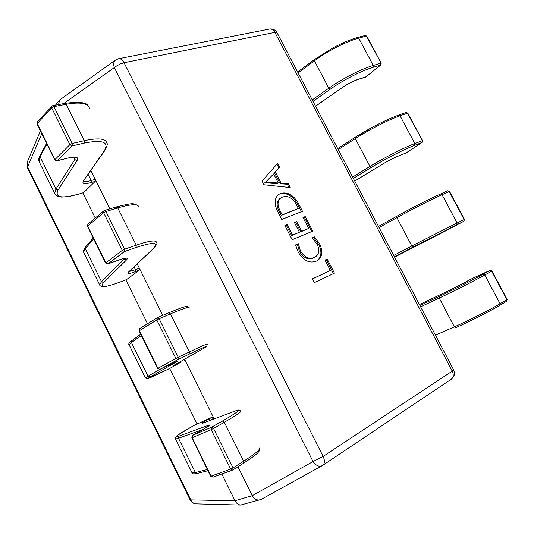 <?xml version="1.0" encoding="UTF-8"?>
<svg xmlns="http://www.w3.org/2000/svg" width="534" height="534" viewBox="0 0 534 534"><rect width="100%" height="100%" fill="white"/><g stroke="black" fill="none" stroke-linecap="round" stroke-linejoin="round"><path stroke-width="0.8" d="M312.243 237.837L314.453 236.896L319.612 243.851C323.203 251.514 322.469 257.088 317.396 260.559L316.308 261.119C309.413 263.662 303.339 260.565 298.092 251.828L295.549 244.919L298.352 243.731L300.368 250.806C304.4 257.375 309.026 259.604 314.232 257.488L315.214 256.981C319.152 254.404 319.799 250.172 317.156 244.298L312.243 237.837M298.693 203.921L302.491 211.277L281.745 219.421L277.733 211.611C274.029 204.188 274.296 198.481 278.528 194.483L280.63 193.408C287.773 191.646 293.787 195.15 298.693 203.921L297.778 204.529L301.476 211.678M262.034 181.066L277.7 163.284L279.729 167.209L275.304 171.921L281.064 183.102L288.2 183.609L290.236 187.547L263.929 184.757L262.034 181.066M302.998 217.458L305.228 216.57L312.75 231.142L292.185 239.733L284.876 225.508L287.185 224.58L292.572 235.047L299.42 232.223L294.414 222.498L296.684 221.59L301.683 231.289L308.652 228.412L302.998 217.458M325.006 260.085L327.188 259.097L334.444 273.134L314.252 282.666L312.317 278.902L330.366 270.471L325.006 260.085M82.817 192.861L95.246 218.006M125.83 279.856L147.524 323.738M169.638 368.46L196.999 423.809M221.824 474.005L235.027 500.725L252.288 495.679L237.944 466.776M212.285 417.121L194.062 425.431C177.548 434.636 172.575 438.167 179.15 436.044L208.267 425.351C211.324 424.303 209.695 425.605 203.374 429.249L192.627 435.35L211.597 427.213L222.391 421.046C238.838 411.494 242.663 408.303 233.865 411.467L203.334 423.001C200.584 423.956 202.326 422.681 208.56 419.19L212.285 417.121L214.174 418.896L184.557 359.242M162.77 315.354L137.238 263.916L139.367 268.208L139.327 270.124L135.402 271.646C128.787 274.122 126.505 274.236 128.56 271.986L152.844 249.051C159.599 242.156 154.019 241.635 136.103 247.482L124.502 251.527L108.015 263.856L119.516 259.778C126.364 257.468 128.647 257.575 126.378 260.078L103.643 282.559C98.91 288.206 105.278 287.706 122.74 281.064L126.618 279.549L139.327 270.124M109.904 208.854L90.887 170.546L95.246 179.337L95.259 181.333L91.221 182.535C84.372 184.404 81.775 183.836 83.431 180.826L104.037 151.202C109.59 142.124 102.982 139.427 84.212 143.112L72.15 145.915L57.118 160.687L69.06 157.79C76.202 156.268 78.872 157.19 77.063 160.554L58.086 189.95C54.435 197.66 61.624 198.948 79.639 193.829L83.631 192.614L95.259 181.333M252.288 495.679L313.051 461.523L114.409 67.698C113.161 64.153 113.568 61.577 115.631 59.968L117.253 59.367M322.222 465.661L261.119 499.444L240.614 505.064C238.064 504.677 236.208 503.242 235.053 500.772L235.027 500.725M322.216 465.661C319.032 467.03 315.974 465.655 313.051 461.523L323.143 456.436L452.231 371.13L274.897 32.38L124.042 62.725L323.143 456.436C325.019 460.655 324.832 463.652 322.576 465.441L451.183 379.274C454.394 376.81 455.208 373.687 453.64 369.895M259.985 499.931C256.854 500.438 254.297 499.036 252.322 495.732M58.553 104.577L59.561 100.218L60.496 99.384L115.384 60.148M240.614 505.064L195.945 503.869C193.628 503.609 191.913 502.294 190.805 499.911L235.053 500.772M41.792 133.687L27.621 166.848L27.154 162.329L27.367 167.703L27.621 166.848L190.805 499.911L190.124 499.951C191.392 502.307 193.335 503.615 195.945 503.869M276.932 164.158L278.848 167.863L279.729 167.209M278.848 167.863L275.304 171.921M274.416 172.575L280.176 183.736L281.064 183.102M280.176 183.736L287.305 184.243L288.2 183.609M287.305 184.243L288.941 187.414M265.618 182.027L264.777 182.768L277.413 183.636L278.301 182.995L273.628 173.93L265.665 182.121L278.301 182.995M273.628 173.93L265.885 181.854M266.499 182.681L267.387 182.034M264.777 182.768L265.665 182.121M266.012 181.734L266.9 181.086M278.094 194.817L280.63 193.408M279.736 194.036C286.871 192.273 292.886 195.771 297.778 204.529M280.617 198.041L279.723 198.668C276.485 201.585 276.298 205.81 279.169 211.351L281.258 215.416L298.379 208.514L296.39 204.662C292.612 197.894 288.006 195.351 282.579 197.046L280.617 198.041C277.38 200.958 277.193 205.189 280.07 210.736L282.159 214.808L298.379 208.514M279.169 211.351L280.07 210.736M281.258 215.416L282.159 214.808M303.092 217.645L305.228 216.57M304.307 217.164L311.743 231.562M284.969 225.695L287.185 224.58M286.277 225.174L291.651 235.634L292.572 235.047M291.651 235.634L299.42 232.223M294.508 222.685L296.684 221.59M295.763 222.184L300.755 231.869L301.683 231.289M300.755 231.869L308.652 228.412M312.377 237.957L314.453 236.896M313.525 237.47L318.678 244.412L319.612 243.851M318.678 244.412C322.169 251.754 321.581 257.228 316.902 260.826M295.582 245.086L298.352 243.731M297.425 244.305L299.434 251.374L300.368 250.806M299.434 251.374C303.466 257.935 308.085 260.158 313.284 258.042L314.232 257.488M313.284 258.042L315.214 256.981M325.052 260.178L327.188 259.097M326.241 259.637L333.45 273.602M312.35 278.975L330.366 270.471M472.744 278.241L449.441 290.349L419.417 304.54L449.441 290.349M490.279 270.297L472.543 278.334M423.842 241.829L394.579 257.121L447.145 230.127M379.093 227.557L396.929 217.658L396.909 216.183C410.533 208.58 429.783 198.795 440.477 194.029L442.059 194.716C430.998 199.656 411.04 209.809 396.929 217.658L411.814 245.954L457.091 222.965L456.797 224.701L463.852 221.263L464.153 219.534L449.207 191.499L442.059 194.716L457.091 222.965L464.46 219.401L463.872 221.256L447.091 230.161L463.986 221.176M382.791 164.018L354.75 181.066L382.791 164.018C388.578 160.567 393.945 157.83 398.885 155.815L406.367 152.817M398.885 155.815L406.147 152.964L422.007 142.465L405.847 153.084M315.534 106.193L342.401 87.469C347.968 83.711 353.281 80.994 358.354 79.306L366.204 76.729M380.822 64.968L381.203 63.232L366.357 36.092L358.728 38.128L373.273 65.455L380.822 63.219L380.822 64.968L365.623 77.143L380.608 65.081L373.072 67.324C361.758 70.608 342.801 80.314 330.139 89.291L312.997 101.347M203.374 429.249L192.574 435.377L192.16 437.746L211.13 476.208L213.226 477.096M210.756 476.288L230.688 469.079L211.15 429.656L213.527 428.455L233.078 467.871L243.678 461.196L224.32 422.26L213.527 428.455L211.597 427.213L211.15 429.656L191.813 437.867L210.756 476.288L213.006 477.202L232.811 469.993M232.944 469.933L233.078 467.871L230.688 469.079L232.59 470.107L243.524 463.245L233.071 469.833M170.406 368.086L180.425 362.446C174.044 365.543 172.088 366.371 174.571 364.916L202.68 348.949C210.683 344.33 206.171 346.079 189.156 354.189L178.049 359.529L160.04 369.301L171.08 363.981C177.608 360.857 179.491 360.103 176.741 361.718L150.101 376.997C144.247 380.488 149.754 378.132 166.641 369.922L170.406 368.086L166.641 369.922M184.51 359.269L184.23 360.597M139.895 328.47L139.354 330.679L157.904 368.293L159.9 369.354M157.59 368.48L175.88 358.488L156.782 319.946L159.132 318.751L178.236 357.286L189.356 351.966L170.426 313.899L159.132 318.751L157.39 317.657L156.782 319.946L139.06 330.9L157.59 368.48L160.02 369.314L171.08 363.981M175.88 358.488L178.049 359.529L178.236 357.286L175.88 358.488M138.84 207.125C138.293 203.728 131.251 203.995 117.727 207.926L116.225 206.945L104.437 210.503L103.836 210.837L103.623 212.686L105.946 211.497L124.629 249.178L136.243 245.159L117.727 207.926L105.946 211.497L104.437 210.503L103.836 210.837L87.916 224.12L87.696 225.942L105.845 262.741L107.868 263.943L119.516 259.778M105.585 263.028L122.299 250.366L124.502 251.527L124.629 249.178L122.299 250.366L103.623 212.686L87.449 226.262L105.585 263.028L107.868 263.943M83.631 192.614L83.211 192.741M52.319 105.912L37.24 121.912L37.146 123.454L54.909 159.466L56.858 160.847L69.06 157.79M54.695 159.846L69.901 144.641L51.638 107.788L53.934 106.613L72.21 143.459L84.285 140.682L66.176 104.263L53.934 106.613L52.639 105.705L51.725 106.226L51.638 107.788L36.953 123.868L54.695 159.846L56.858 160.847M69.901 144.641L72.15 145.915L72.21 143.459L69.901 144.641M276.972 32.554C275.143 29.67 272.58 28.516 269.269 29.096L118.314 58.793C120.45 58.346 122.359 59.661 124.042 62.725L120.37 63.92L116.692 65.902L63.553 103.623M269.269 29.096C271.492 28.636 273.368 29.73 274.897 32.38L277.119 32.841L453.573 369.768L452.231 371.13C453.867 374.755 453.52 377.471 451.183 379.274M483.13 274.196L484.779 274.99C474.132 280.931 453.98 291.137 439.228 298.059L454.367 326.835C469.353 320.246 489.571 310.027 500.064 303.726L484.779 274.99L491.954 270.972L507.133 299.454L506.866 299.667L491.667 271.159L490.025 270.371L483.13 274.196C472.83 279.923 453.399 289.762 439.155 296.463L419.931 305.535M435.457 335.178L454.367 326.835L455.542 327.729C470.08 321.361 489.645 311.469 499.824 305.341L500.064 303.726L506.866 299.667L506.619 301.276L499.937 305.261M507.133 299.454L506.619 301.276L499.724 305.388C489.585 311.496 470.08 321.355 455.595 327.702L455.489 327.749M439.155 296.463L439.228 298.059L420.605 306.816M449.494 290.322L465.775 282.079M465.668 282.132L472.697 278.254L490.065 270.351L491.954 270.972M396.842 216.223L378.499 226.423L396.875 216.197C410.526 208.58 429.817 198.775 440.543 193.996L447.692 190.792L449.528 191.392L464.46 219.401M447.692 190.792L440.637 193.955M456.797 224.701L394.352 256.694M393.705 255.452L411.814 245.954L413.076 246.902M440.083 233.578L423.869 241.815M440.063 233.592L447.065 230.174M398.711 115.097L400.046 115.771C388.592 119.749 368.82 129.849 355.33 138.6L369.969 166.421C383.679 157.984 403.51 147.871 414.831 143.553L400.046 115.771L407.802 113.121L422.487 140.669L407.442 113.155L406.107 112.487L398.711 115.097C391.929 117.527 383.833 121.211 374.407 126.144L355.37 137.231C368.387 128.767 387.457 119.029 398.538 115.19M414.584 145.361L414.831 143.553L422.14 140.729L421.887 142.525L414.584 145.361C403.651 149.553 384.513 159.306 371.264 167.442L353.341 178.383M337.742 148.585L355.264 137.271L355.33 138.6L338.269 149.593M352.64 177.034L369.969 166.421L371.264 167.442M398.584 155.935L398.758 155.881C392.677 158.498 387.377 161.195 382.865 163.985L382.925 163.938M312.236 99.891L328.817 88.203L314.419 60.836C327.302 51.217 346.886 41.178 358.728 38.128L357.56 37.5L365.189 35.471L366.758 36.132L381.203 63.232M330.139 89.291L328.817 88.203C341.914 78.892 361.565 68.833 373.273 65.455L373.072 67.324M357.56 37.5C350.598 39.403 342.414 42.86 333.022 47.873L314.339 59.641L314.419 60.836L298.099 72.898M358.354 79.306L357.827 79.473M259.524 448.727L258.997 451.377C257.061 453.359 259.304 452.812 243.524 463.245L243.678 461.196C255.739 453.493 260.899 449.094 259.17 447.993M234.239 411.327L234.059 411.38C240.433 409.057 239.112 410.172 240.694 411.006C242.069 411.4 236.609 415.152 224.32 422.26L222.391 421.046M203.22 429.329L178.516 438.267L195.397 472.583L207.412 469.506M210.169 420.405L209.134 420.799M191.833 472.41L192.066 472.884L195.397 472.583L197.106 473.464C193.628 474.119 191.953 473.925 192.066 472.884L175.312 438.788M179.15 436.044L178.516 438.267L175.439 439.055L175.399 437.273L177.108 435.55L193.982 425.478M213.82 418.189L210.096 420.258L208.56 419.19M194.062 425.431L197.713 423.409M208.267 425.351L207.412 426.846M209.028 425.785L203.24 429.323M203.674 422.875L203.334 423.001M191.813 437.867L192.36 435.564M202.853 423.175L233.865 411.467M157.51 317.617L168.691 312.824C188.696 304.654 184.817 307.103 187.18 306.523L188.969 307.497M189.156 354.189L189.356 351.966C202.066 345.912 208.046 343.322 207.312 344.19M189.223 307.984C189.617 306.443 183.356 308.412 170.426 313.899L168.691 312.824L157.156 317.777L139.748 328.55L139.06 330.9M141.33 335.506L131.451 342.561L147.998 376.21L159.699 369.435M145.442 378.005L147.998 376.21L150.101 376.997M132.125 340.458L131.451 342.561L129.074 344.71L129.235 345.037M175.659 361.825L176.741 361.718M171.02 364.008L177.388 361.071M180.759 361.405L180.425 362.446M136.103 247.482L136.243 245.159C149.56 240.68 156.328 239.819 156.549 242.569C157.737 242.683 156.656 244.739 153.298 248.751L152.844 249.051M123.801 258.529L124.115 259.157L124.776 258.349M93.664 238.858L85.3 248.724L101.527 281.718L124.115 259.157L126.378 260.078M129.215 271.492L135.436 269.723L134.047 266.92M99.951 285.423L99.591 284.715L101.527 281.718L103.643 282.559M122.506 281.158L113.028 284.562L106.059 286.378L102.535 286.645C100.566 286.157 99.584 285.51 99.591 284.715L83.604 252.175C82.69 252.489 83.304 250.82 85.433 247.155L85.3 248.724L83.604 252.175L84.038 253.069M135.402 271.646L135.436 269.723L139.367 268.208M126.525 279.602L122.74 281.064M119.142 259.911L119.369 259.858C127.486 257.301 124.716 258.576 125.977 258.403L125.39 258.289M153.298 248.751L128.56 271.986M84.212 143.112L84.285 140.682C98.189 137.719 105.705 138.513 106.84 143.072C107.821 143.733 107.12 146.263 104.731 150.661L104.037 151.202M89.498 108.362C88.05 103.182 80.274 101.814 66.176 104.263L64.881 103.369C79.172 101.487 86.989 102.401 88.33 106.106M73.639 157.25L74.787 159.566L75.241 157.45M46.952 144.133L40.043 156.689L55.957 189.049L74.787 159.566L77.063 160.554M83.651 180.726C84.352 181.834 86.868 181.774 91.207 180.532L88.177 174.431M55.336 194.616L54.682 193.321L55.957 189.049L58.086 189.95M79.226 193.949L69.687 196.372L61.644 197.093L58.213 196.532C56.344 195.824 55.162 194.75 54.682 193.321L38.989 161.395C38.361 160.267 38.708 158.291 40.017 155.467L38.989 161.395L39.696 162.837M91.221 182.535L91.207 180.532L95.246 179.337M83.464 192.721L79.639 193.829M68.392 157.951L68.799 157.951C73.959 157.123 76.249 157.076 75.668 157.804L75.187 157.43M104.731 150.661L83.431 180.826M118.314 58.793L115.631 59.968M55.449 105.171L59.561 100.218M40.437 130.937L27.154 162.329M190.124 499.951L27.367 167.703M449.528 191.392L447.719 190.778M422.007 142.465L422.487 140.669M407.802 113.121L406.174 112.467M315.554 106.226L342.534 87.416C346.813 84.352 352.013 81.689 358.134 79.433L365.623 77.143M366.758 36.132L365.289 35.444M297.632 72.003L314.339 59.641M197.106 473.464L208.006 470.708M166.621 369.935L146.817 378.853L145.382 377.885L129.074 344.71C128.187 344.13 129.115 342.761 131.878 340.605L140.709 334.244M173.864 365.329L202.76 348.902M85.433 247.155L93.216 237.944M87.916 224.12L87.449 226.262M116.225 206.945C136.163 201.879 132.472 204.375 134.989 204.055L138.132 205.757M128.988 271.699L128.627 271.953M40.017 155.467L46.612 143.446M37.24 121.912L36.953 123.868M64.881 103.369L52.639 105.705M84.085 180.312L83.711 180.686"/></g></svg>
